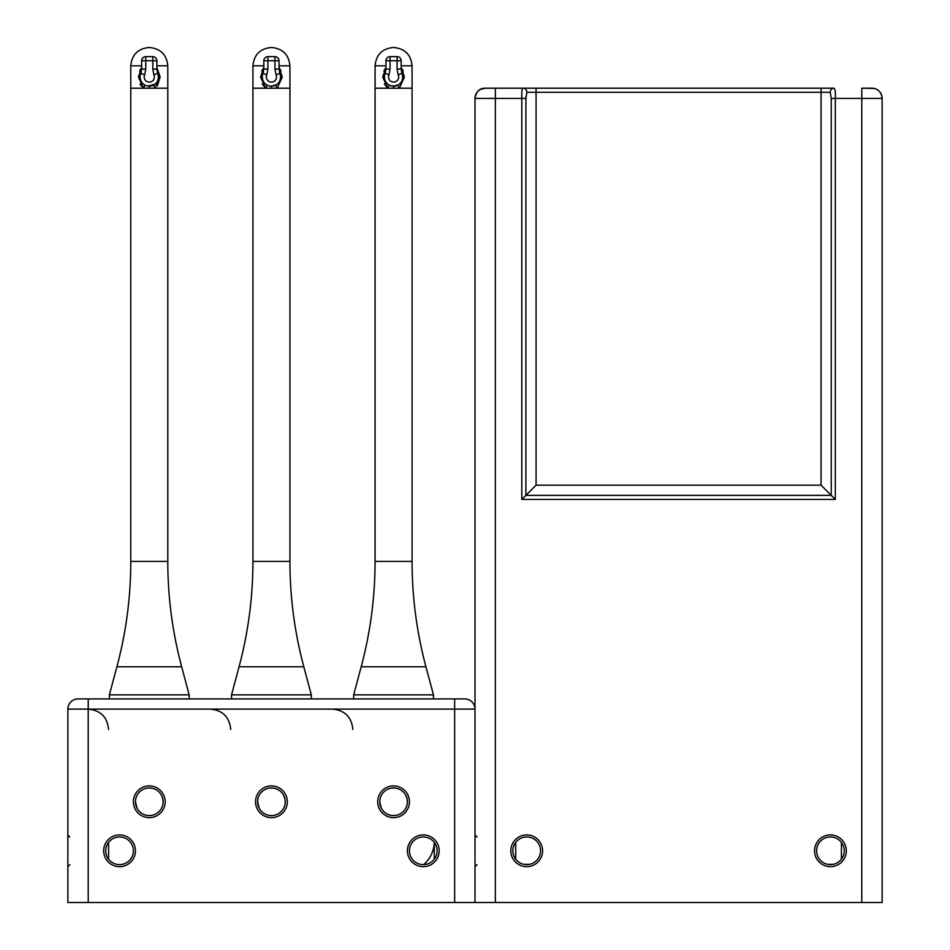 <?xml version="1.0" encoding="UTF-8"?>
<svg xmlns="http://www.w3.org/2000/svg" width="950" height="950" viewBox="0 0 950 950"><rect width="100%" height="100%" fill="white"/><g stroke="black" fill="none" stroke-linecap="round" stroke-linejoin="round"><path stroke-width="1.43" d="M109.381 698.927L109.381 694.854L189.181 694.854L189.181 698.927M116.909 666.781C126.136 632.261 130.756 597.134 130.779 561.403L167.794 561.403C167.806 597.134 172.437 632.261 181.664 666.781L116.909 666.781L109.381 694.854M130.779 561.403L130.779 88.219L167.794 88.219L167.794 65.823C166.701 54.696 160.598 48.581 149.471 47.5L149.471 47.5M167.794 561.403L167.794 88.219L155.064 88.219A4.073 1.093 57.8 0 1 154.161 84.776L152.012 85.761M147.179 85.927L151.181 85.975M145.362 85.298L144.4 84.776L145.362 85.298M141.692 65.823L130.779 65.823L130.779 88.219L155.064 88.219L160.134 77.021L157.356 85.856M153.211 85.298L154.114 84.799M158.199 79.135L157.866 80.216M157.047 81.878L157.451 81.166M157.914 73.946L158.448 77.021L160.134 77.021L156.881 67.569M140.636 73.993A9.156 9.156 0 0 0 140.339 75.026L140.636 73.993M140.944 73.221L141.692 69.065L145.766 69.065L145.766 56.656L152.808 56.656L152.808 69.065L153.924 74.907L157.629 73.221A9.156 9.156 0 0 1 151.228 85.975A9.156 9.156 0 0 1 140.944 73.221L144.649 74.907L145.766 69.065M141.692 69.065L141.692 60.729L156.881 60.729A4.073 4.073 0 0 0 152.808 56.656M156.881 60.729L156.881 69.065L152.808 69.065M158.223 75.026L157.985 74.147M147.951 86.082L155.016 84.17M155.218 84.004L156.049 83.196M157.914 80.109L158.448 77.021M140.339 78.992L140.125 77.021L138.439 77.021L141.692 67.581M140.659 73.934L140.351 74.979M140.374 79.135L140.707 80.228M143.616 84.218L144.4 84.764A4.073 1.093 122.2 0 1 143.509 88.219L138.439 77.021M140.066 83.968L141.526 86.26M140.861 68.685L139.602 71.072M816.596 850.796A13.846 13.846 0 0 0 837.354 862.778A13.846 13.846 0 0 0 837.354 838.803A13.846 13.846 0 0 0 816.596 850.796A13.846 13.846 0 0 1 830.431 836.95A13.846 13.846 0 0 1 844.277 850.796A13.846 13.846 0 0 1 830.431 864.631A13.846 13.846 0 0 1 816.596 850.796A13.846 13.846 0 0 0 837.354 862.778A13.846 13.846 0 0 0 837.354 838.803A13.846 13.846 0 0 0 816.596 850.796A13.846 13.846 0 0 1 837.354 838.803A13.846 13.846 0 0 1 837.354 862.778A13.846 13.846 0 0 1 816.596 850.796A13.846 13.846 0 0 1 837.354 838.803A13.846 13.846 0 0 1 837.354 862.778A13.846 13.846 0 0 1 816.596 850.796M512.869 850.796A13.846 13.846 0 0 1 526.704 836.95A13.846 13.846 0 0 1 540.55 850.796A13.846 13.846 0 0 1 526.704 864.631A13.846 13.846 0 0 1 512.869 850.796A13.846 13.846 0 0 1 526.704 836.95A13.846 13.846 0 0 1 540.55 850.796A13.846 13.846 0 0 0 526.704 836.95A13.846 13.846 0 0 0 512.869 850.796M475.083 97.126L475 98.396C476.164 91.532 479.56 88.136 485.177 88.219L525.896 88.219L495.354 88.219L523.201 88.219L495.354 88.219L495.354 98.396L521.823 98.396C521.562 91.532 522.025 88.136 523.201 88.219L833.946 88.219C835.181 88.861 835.632 92.257 835.323 98.396L831.25 98.396L830.264 92.281L821.073 92.281L821.073 485.177L831.25 495.354L525.896 495.354L525.896 98.396L526.87 92.281L536.073 92.281L536.073 485.177L821.073 485.177M831.25 98.396L831.25 495.354L835.323 499.427L521.823 499.427L536.073 485.177M495.354 902.5L475 902.5L475 98.396A10.177 10.177 0 0 1 485.177 88.219L485.177 88.219A10.177 10.177 0 0 0 475 98.396A10.177 10.177 0 0 1 475.392 95.594A10.177 10.177 0 0 0 475 98.396L495.354 98.396L495.354 902.5L882.146 902.5L882.146 98.396A10.177 10.177 0 0 0 871.969 88.219L861.781 88.219L874.047 88.433M881.612 95.143L882.146 98.396A10.177 10.177 0 0 0 881.873 96.081L881.505 94.857M880.84 93.409L880.021 92.174A10.177 10.177 0 0 0 879.949 92.079L879.439 91.485A10.177 10.177 0 0 0 872.017 88.219L871.969 88.219M879.356 91.39L878.667 90.737M877.194 89.656L875.651 88.908M483.194 88.409L481.329 88.968M481.211 89.015L480.367 89.419M479.418 90.001L478.171 91.01M475.534 95.143L475.297 95.962M476.698 92.768A10.177 10.177 0 0 1 485.117 88.219A10.177 10.177 0 0 0 476.698 92.768L475.463 95.356M876.992 89.538L877.622 89.929M877.788 90.048L878.797 90.844M831.25 88.219L536.073 88.219L831.25 88.219M391.459 85.927L390.402 85.619A9.156 9.156 0 0 0 402.218 73.993L402.266 74.147M389.654 85.298L388.692 84.776L389.654 85.298M384.346 83.968L387.79 88.219L399.356 88.219A4.073 1.093 57.8 0 1 398.454 84.776L398.406 84.799M394.357 86.141L390.414 85.619M395.687 85.927L396.304 85.761M397.492 85.298L399.309 84.17M402.479 79.135L402.159 80.216M403.263 71.084L401.173 67.581L404.415 77.021L399.356 88.219L412.074 88.219L412.074 65.823C410.994 54.696 404.878 48.581 393.751 47.5M402.206 73.946L402.729 77.021L404.415 77.021M384.655 79.135A9.156 9.156 0 0 0 384.988 80.228L384.655 79.135M385.747 81.783L385.522 81.379A9.156 9.156 0 0 0 386.294 82.591L386.211 82.46M386.686 83.066L386.46 82.781A9.156 9.156 0 0 0 387.469 83.849L387.006 83.398M353.673 698.927L353.673 694.854L361.19 666.781C370.417 632.261 375.048 597.134 375.072 561.403L375.072 88.219L387.79 88.219A4.073 1.093 122.2 0 0 388.692 84.776L387.909 84.218A9.156 9.156 0 0 0 389.619 85.274M385.237 73.221L385.973 69.065L390.046 69.065L390.046 56.656L397.1 56.656L397.1 69.065L398.204 74.907L401.909 73.221A9.156 9.156 0 0 1 395.509 85.975A9.156 9.156 0 0 1 385.237 73.221L388.942 74.907L390.046 69.065M385.973 69.065L385.973 60.729L401.173 60.729A4.073 4.073 0 0 0 397.1 56.656M401.173 60.729L401.173 69.065L397.1 69.065M402.515 75.026L402.218 73.993M399.499 84.004L400.342 83.196M401.221 82.056L401.743 81.166M402.194 80.109L402.729 77.021M384.631 75.026L384.928 73.993M384.631 78.992L384.406 77.021L382.731 77.021L385.973 67.581M384.94 73.934L384.643 74.979M392.231 86.082L393.573 86.177L393.573 88.219M385.154 68.685L383.883 71.072M387.79 88.219L382.731 77.021M409.45 850.796A13.846 13.846 0 0 1 423.296 836.95A13.846 13.846 0 0 1 437.131 850.796A13.846 13.846 0 0 1 423.296 864.631A13.846 13.846 0 0 1 409.45 850.796M105.723 850.796A13.846 13.846 0 0 1 119.569 836.95A13.846 13.846 0 0 1 133.404 850.796A13.846 13.846 0 0 1 119.569 864.631A13.846 13.846 0 0 1 105.723 850.796M407.075 804.816L407.384 802.643M407.087 804.745L406.647 806.312M406.576 806.526L406.303 807.215M405.816 808.224L405.329 809.079M404.059 810.801L402.361 812.464M400.033 814.008L399.309 814.364M397.183 815.136L395.544 815.468M392.884 815.599L391.115 815.397M389.488 814.993L388.218 814.542M388.17 814.518L386.223 813.509M383.859 811.633L383.088 810.801M381.924 809.258L381.532 808.604M381.378 808.331L379.727 801.776A13.846 13.846 0 0 0 400.496 813.758A13.846 13.846 0 0 0 400.496 789.783A13.846 13.846 0 0 0 379.727 801.776A13.846 13.846 0 0 1 393.573 787.93A13.846 13.846 0 0 1 407.419 801.776A13.846 13.846 0 0 1 393.573 815.611A13.846 13.846 0 0 1 379.727 801.776L380.071 798.724M380.57 797.014L380.914 796.183M381.33 795.316L381.829 794.438M383.088 792.739L383.681 792.086M387.113 789.533L387.826 789.177M388.55 788.868L389.322 788.595M393.003 787.942L395.984 788.144M397.397 788.464L398.762 788.939M398.952 789.023L400.9 790.02M403.287 791.908L404.059 792.739M405.211 794.283L405.614 794.936M405.935 795.542L406.303 796.337M406.612 797.121L406.873 797.941M407.063 798.653L407.419 801.752M381.9 809.21L382.577 810.184M384.251 812.012L384.904 812.571M385.569 813.057L386.341 813.58M389.405 814.969L391.008 815.373M392.635 815.587L395.841 815.432M397.385 815.076L398.941 814.53M401.054 813.426L401.779 812.915M405.282 809.151L405.686 808.474M406.006 807.856L406.363 807.084M407.075 798.724L405.757 795.209M405.234 794.319L404.558 793.357M402.883 791.528L402.23 790.97M401.565 790.471L400.781 789.961M397.718 788.559L396.114 788.168M394.499 787.966L391.293 788.12M389.749 788.464L388.194 789.011M386.08 790.127L385.356 790.637M384.774 791.077L382.957 792.882M381.853 794.402L381.449 795.079M381.128 795.696L380.784 796.468M380.499 797.228L380.297 797.834M434.281 859.204L434.281 842.377A30.531 30.531 0 0 1 424.104 864.191A30.531 30.531 0 0 0 434.269 842.365M135.779 798.724L135.446 801.776A13.846 13.846 0 0 0 156.204 813.758A13.846 13.846 0 0 0 156.204 789.783A13.846 13.846 0 0 0 135.446 801.776A13.846 13.846 0 0 1 156.204 789.783A13.846 13.846 0 0 1 156.204 813.758A13.846 13.846 0 0 1 135.446 801.776L137.097 808.331M162.794 804.816L163.103 802.643M162.806 804.745L162.367 806.312M162.284 806.526L162.011 807.215M161.536 808.224L161.037 809.079M159.778 810.801L157.748 812.725M155.752 814.008L155.028 814.364M152.891 815.136L151.252 815.468M148.592 815.599L146.822 815.397M145.196 814.993L143.925 814.542M143.889 814.518L141.942 813.509M141.491 813.212L140.802 812.713M139.567 811.633L138.795 810.801M137.643 809.258L137.251 808.604M136.289 797.014L136.622 796.183M137.037 795.316L137.548 794.438M138.795 792.739L139.389 792.086M142.821 789.533L143.545 789.177M144.269 788.868L145.041 788.595M148.711 787.942L151.703 788.144M153.116 788.464L154.482 788.939M154.672 789.023L156.607 790.02M158.994 791.908L159.778 792.739M160.93 794.283L161.322 794.936M161.643 795.542L162.011 796.337M162.319 797.121L162.592 797.941M162.771 798.653L163.127 801.752M137.619 809.21L138.284 810.184M139.971 812.012L140.624 812.571M141.277 813.057L142.061 813.58M145.124 814.969L146.727 815.373M148.343 815.587L151.549 815.432M153.092 815.076L154.648 814.53M156.762 813.426L157.498 812.915M161.001 809.151L161.405 808.474M161.726 807.856L162.07 807.084M162.794 798.724L161.476 795.209M160.954 794.319L160.277 793.357M158.591 791.528L157.938 790.97M157.284 790.471L156.501 789.961M150.444 787.977L151.834 788.168M150.219 787.966L147.001 788.12M145.469 788.464L143.913 789.011M141.799 790.127L141.063 790.637M140.493 791.077L138.676 792.882M137.572 794.402L137.168 795.079M136.847 795.696L136.503 796.468M136.206 797.228L136.016 797.834M108.573 842.377A13.846 13.846 0 0 0 108.573 859.204L108.573 842.377M257.925 798.724L257.581 801.776A13.846 13.846 0 0 0 271.427 815.611A13.846 13.846 0 0 0 285.273 801.776A13.846 13.846 0 0 0 271.427 787.93A13.846 13.846 0 0 0 257.581 801.776A13.846 13.846 0 0 1 278.35 789.783A13.846 13.846 0 0 1 278.35 813.758A13.846 13.846 0 0 1 257.581 801.776L259.231 808.331M258.424 797.014L258.768 796.183M259.184 795.316L259.683 794.438M260.941 792.739L261.535 792.086M264.967 789.533L265.691 789.177M266.404 788.868L267.188 788.595M270.857 787.942L273.849 788.144M275.251 788.464L276.616 788.939M276.806 789.023L278.754 790.02M281.141 791.908L281.913 792.739M283.076 794.283L283.468 794.936M283.789 795.542L284.157 796.337M284.466 797.121L284.727 797.941M284.917 798.653L285.273 801.752M284.929 804.816L285.249 802.643M284.952 804.745L284.501 806.312M284.43 806.526L284.157 807.215M283.67 808.224L283.183 809.079M281.913 810.801L279.894 812.725M277.887 814.008L277.174 814.364M275.037 815.136L273.398 815.468M270.738 815.599L268.969 815.397M267.342 814.993L266.071 814.542M266.036 814.518L264.088 813.509M261.713 811.633L260.941 810.801M259.789 809.258L259.386 808.604M259.754 809.21L260.431 810.184M262.117 812.012L262.758 812.571M263.423 813.057L264.195 813.58M267.259 814.969L268.862 815.373M270.489 815.587L273.695 815.432M275.239 815.076L276.794 814.53M278.908 813.426L279.644 812.915M283.147 809.151L283.539 808.474M283.86 807.856L284.216 807.084M284.929 798.724L283.623 795.209M283.1 794.319L282.423 793.357M280.737 791.528L280.084 790.97M279.431 790.471L278.647 789.961M272.591 787.977L273.98 788.168M272.353 787.966L269.147 788.12M267.603 788.464L266.048 789.011M263.946 790.127L263.209 790.637M262.639 791.077L260.811 792.882M259.706 794.402L259.314 795.079M258.994 795.696L258.637 796.468M258.353 797.228L258.163 797.834M78.031 698.927L88.219 698.927L78.031 698.927A10.177 10.177 0 0 0 67.854 709.104L67.854 902.5L475 902.5L475 709.104A10.177 10.177 0 0 0 464.823 698.927L454.646 698.927L464.823 698.927A10.177 10.177 0 0 1 475 709.104L454.646 709.104L454.646 902.5M67.854 709.104L88.219 709.104L88.219 698.927L454.646 698.927L454.646 709.104L88.219 709.104L88.219 902.5M433.473 698.927L433.473 694.854L353.673 694.854M375.072 561.403L412.074 561.403C412.098 597.134 416.718 632.261 425.944 666.781L433.473 694.854M385.973 65.823L375.072 65.823L375.072 88.219L412.074 88.219L412.074 561.403M267.508 85.298L266.546 84.776L267.508 85.298M262.2 83.968L265.644 88.219L277.21 88.219A4.073 1.093 57.8 0 1 276.308 84.776L276.26 84.799M272.223 86.141L269.325 85.939M273.541 85.927L274.158 85.761M275.346 85.298L277.163 84.17M280.345 79.135L280.012 80.216M281.117 71.084L279.027 67.581L282.269 77.021L277.21 88.219L289.928 88.219L289.928 65.823C288.848 54.696 282.744 48.581 271.617 47.5M280.06 73.946L280.594 77.021L282.269 77.021M263.091 73.221L263.827 69.065L267.9 69.065L267.9 56.656L274.954 56.656L274.954 69.065L276.058 74.907L279.763 73.221A9.156 9.156 0 0 1 273.374 85.975A9.156 9.156 0 0 1 263.091 73.221L266.796 74.907L267.9 69.065M263.827 69.065L263.827 60.729L279.027 60.729A4.073 4.073 0 0 0 274.954 56.656M279.027 60.729L279.027 69.065L274.954 69.065M280.369 75.026L280.131 74.147M277.353 84.004L278.196 83.196M279.086 82.056L279.597 81.166M280.048 80.109L280.594 77.021M262.485 75.026L262.782 73.993M262.485 78.992L262.271 77.021L260.585 77.021L263.827 67.581M262.806 73.934L262.497 74.979M262.521 79.135L262.853 80.228M265.762 84.218L266.546 84.764A4.073 1.093 122.2 0 1 265.644 88.219L260.585 77.021M270.085 86.082L271.427 86.177L271.427 88.219M263.007 68.685L261.737 71.072M231.527 698.927L231.527 694.854L239.056 666.781C248.283 632.261 252.902 597.134 252.926 561.403L252.926 88.219L265.644 88.219M311.327 698.927L311.327 694.854L231.527 694.854M252.926 561.403L289.928 561.403C289.952 597.134 294.583 632.261 303.81 666.781L311.327 694.854M263.827 65.823L252.926 65.823L252.926 88.219L289.928 88.219L289.928 561.403M149.281 88.219L149.304 86.177M142.239 60.729L145.766 60.729M144.649 74.907A5.094 5.094 0 0 0 149.281 82.104A5.094 5.094 0 0 0 153.924 74.907M156.881 65.823L167.794 65.823M542.581 850.796A15.877 15.877 0 0 1 518.771 864.547A15.877 15.877 0 0 1 518.771 837.045A15.877 15.877 0 0 1 542.581 850.796M814.554 850.796A15.877 15.877 0 0 1 838.375 837.045A15.877 15.877 0 0 1 838.375 864.547A15.877 15.877 0 0 1 814.554 850.796M536.073 88.219L536.073 92.281L821.073 92.281L821.073 88.219M861.781 88.219L861.781 98.396L835.323 98.396L835.323 499.427M833.946 88.219A4.073 3.681 90 0 0 830.264 92.281M523.201 88.219L523.201 88.219A4.073 3.681 90 0 1 526.87 92.281M521.823 499.427L521.823 98.396L525.896 98.396L525.896 96.793L525.896 98.396M882.146 98.396L861.781 98.396L861.781 902.5M386.519 60.729L390.046 60.729M388.942 74.907A5.094 5.094 0 0 0 393.573 82.104A5.094 5.094 0 0 0 398.204 74.907M401.173 65.823L412.074 65.823M515.719 859.204L515.719 842.377M833.221 864.357L827.652 864.357M529.494 864.357L523.925 864.357M841.427 842.377L841.427 859.204M439.173 850.796A15.877 15.877 0 0 1 415.352 864.547A15.877 15.877 0 0 1 415.352 837.045A15.877 15.877 0 0 1 439.173 850.796M135.446 850.796A15.877 15.877 0 0 1 111.625 864.547A15.877 15.877 0 0 1 111.625 837.045A15.877 15.877 0 0 1 135.446 850.796M409.45 801.776A15.877 15.877 0 0 1 385.629 815.528A15.877 15.877 0 0 1 385.629 788.025A15.877 15.877 0 0 1 409.45 801.776M133.404 801.776A15.877 15.877 0 0 1 157.225 788.025A15.877 15.877 0 0 1 157.225 815.528A15.877 15.877 0 0 1 133.404 801.776M255.55 801.776A15.877 15.877 0 0 1 279.371 788.025A15.877 15.877 0 0 1 279.371 815.528A15.877 15.877 0 0 1 255.55 801.776M464.823 698.927A10.177 10.177 0 0 1 475 709.104M361.19 666.781L425.944 666.781M264.373 60.729L267.9 60.729M266.796 74.907A5.094 5.094 0 0 0 271.427 82.104A5.094 5.094 0 0 0 276.058 74.907M279.027 65.823L289.928 65.823M239.056 666.781L303.81 666.781M181.664 666.781L189.181 694.854M145.766 56.656A4.073 4.073 0 0 0 141.692 60.729M156.881 69.065L157.629 73.221M130.779 65.823C131.872 54.696 137.976 48.581 149.102 47.5M475.594 836.356L477.031 836.95L475 834.919L477.031 836.95L475.902 836.606M477.031 864.631L475 866.673M881.683 95.368L880.436 92.744M485.177 88.219L480.403 89.407M398.454 84.764L393.573 86.177L398.454 84.764M390.046 56.656A4.073 4.073 0 0 0 385.973 60.729M401.173 69.065L401.909 73.221M375.072 65.823C376.152 54.696 382.256 48.581 393.383 47.5M69.683 836.938L67.854 834.919M69.896 864.631L67.854 866.673M407.419 801.658L407.027 798.546M406.624 797.169L406.054 795.779M398.715 788.916L400.556 789.818M397.729 788.571L394.737 787.977M352.854 729.469C351.654 717.096 344.862 710.315 332.5 709.104M163.127 801.658L162.747 798.546M162.343 797.169L161.761 795.779M154.422 788.916L156.275 789.818M108.573 729.469C107.362 717.096 100.581 710.315 88.219 709.104M285.273 801.658L284.893 798.546M284.489 797.169L283.908 795.779M276.569 788.916L278.409 789.818M230.719 729.469C229.508 717.096 222.727 710.315 210.354 709.104M276.308 84.764L271.427 86.177L276.308 84.764M267.9 56.656A4.073 4.073 0 0 0 263.827 60.729M279.027 69.065L279.763 73.221M252.926 65.823C254.006 54.696 260.122 48.581 271.249 47.5M69.552 836.926L68.638 836.511L69.552 836.926"/></g></svg>
